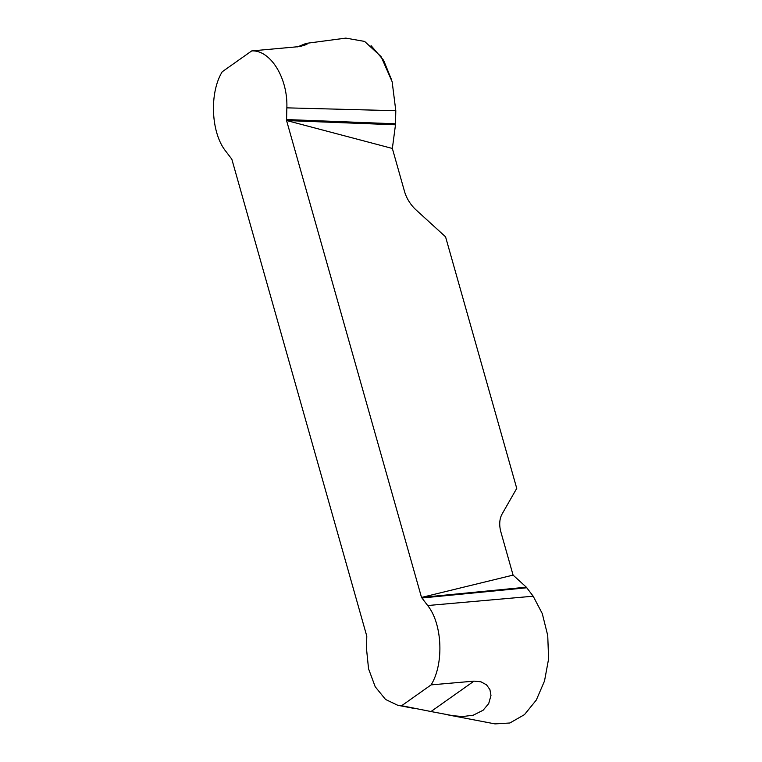 <?xml version="1.0" encoding="UTF-8"?>
<svg xmlns="http://www.w3.org/2000/svg" width="762" height="762" viewBox="0 0 762 762"><rect width="100%" height="100%" fill="white"/><g stroke="black" fill="none" stroke-linecap="round" stroke-linejoin="round"><path stroke-width="1.14" d="M366.503 648.776L368.551 668.779L375.199 686.733L385.524 699.44L397.793 705.307L401.641 705.717L431.111 684.886C444.198 663.645 442.331 623.726 427.673 605.533L421.519 597.437L286.56 120.501L286.845 107.852C288.007 78.181 270.491 49.825 251.717 50.911L222.247 71.752C209.15 92.983 211.017 132.902 225.676 151.105L231.829 159.201L366.789 636.137L366.503 648.776M473.993 681.133L480.955 681.799L486.547 684.857L489.918 689.61L490.976 695.468L488.709 703.583L483.098 710.251L473.173 715.232L462.658 716.528L453.228 715.766L430.987 711.537L473.993 681.133L431.111 684.886M421.519 597.437L513.083 575.11L526.332 587.188L533.181 596.208L542.287 613.62L547.735 635.527L548.602 658.911L544.516 680.99L536.296 700.059L524.475 714.632L509.854 722.995L495.005 723.9M401.641 705.717L430.987 711.537M297.551 46.882L306.086 43.405L307.229 43.92L306.705 44.472L300.047 46.53L251.717 50.911M345.996 38.138L364.598 41.424L381.067 56.569L392.144 81.724L395.802 110.719L395.488 124.797L392.354 148.457L404.489 191.348A28.794 19.755 54.7 0 0 416.147 210.007L445.56 236.82L516.741 488.375L502.148 513.931A28.794 19.755 54.7 0 0 500.948 532.219L513.083 575.11M392.354 148.457L286.56 120.501M395.564 123.806L286.636 119.548M395.488 124.797L286.56 120.548M526.847 587.769L422.015 597.989M526.332 587.188L421.71 597.389M391.706 80.162L383.581 60.236L371.065 45.634M533.181 596.208L427.673 605.533M395.802 110.719L286.845 107.852M446.923 714.699L494.967 723.89M398.459 705.422L415.404 708.67M305.686 43.444L345.938 38.1"/></g></svg>
